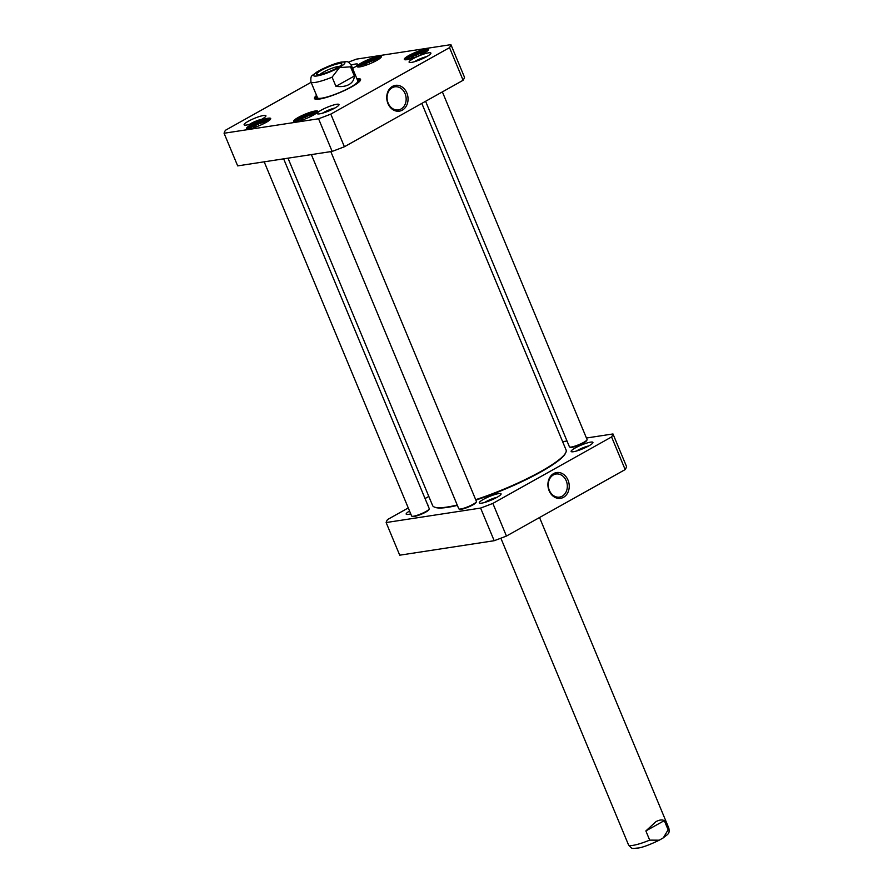 <?xml version="1.0" encoding="UTF-8"?>
<svg xmlns="http://www.w3.org/2000/svg" width="893" height="893" viewBox="0 0 893 893"><rect width="100%" height="100%" fill="white"/><g stroke="black" fill="none" stroke-linecap="round" stroke-linejoin="round"><path stroke-width="1.34" d="M421.82 103.398L566.084 449.972A72.288 12.268 157.4 0 1 565.905 452.338A72.288 12.268 157.4 0 1 475.69 499.678M457.216 505.003A72.288 12.268 157.4 0 1 434.411 507.079A72.288 12.268 157.4 0 1 432.603 505.538L288.004 158.173M434.411 507.079L435.114 507.347A71.753 12.178 -22.6 0 0 457.372 505.382M475.857 500.08A71.753 12.178 -22.6 0 0 565.604 453.03L565.905 452.338M321.167 69.576L316.133 72.456M354.354 76.017C354.153 79.767 352.389 82.614 349.04 84.534C345.624 86.398 341.249 87.001 335.924 86.331L332.096 77.155L339.485 67.589L350.525 66.83L354.354 76.017L335.924 86.331M319.973 74.51A11.43 1.942 157.4 0 1 323.478 72.087A11.43 1.942 157.4 0 1 339.608 66.339M321.391 70.29A13.607 2.311 -22.6 0 0 317.015 74.61A13.607 2.311 -22.6 0 0 330.12 71.228A13.607 2.311 -22.6 0 0 341.762 64.307A13.607 2.311 -22.6 0 0 335.277 64.475A13.607 2.311 -22.6 0 0 321.391 70.29M368.028 64.463L365.192 65.379L364.333 64.586L368.887 62.03L374.323 60.277L375.183 61.07L372.325 62.666M257.385 126.415L254.55 127.331L253.69 126.538L258.256 123.982L263.681 122.218L264.54 123.022L261.682 124.618M304.558 119.182L301.722 120.108L300.852 119.305L305.417 116.76L310.842 114.996L311.702 115.789L308.855 117.385M415.189 57.23L412.354 58.157L411.494 57.364L416.06 54.808L421.485 53.044L422.344 53.837L419.487 55.444M348.27 62.209A122.765 20.84 157.4 0 1 356.452 59.128L450.92 44.65A122.765 20.84 157.4 0 1 449.525 47.642L330.801 114.114A122.765 20.84 157.4 0 1 318.555 118.769L224.076 133.247A122.765 20.84 157.4 0 1 225.471 130.255L311.099 82.312M352.579 68.381A11.799 1.998 -22.6 0 0 357.747 64.687A11.799 1.998 -22.6 0 0 351.217 65.1M321.324 110.107A11.799 1.998 -22.6 0 0 317.528 113.846A11.799 1.998 -22.6 0 0 328.892 110.911A11.799 1.998 -22.6 0 0 338.972 104.916A11.799 1.998 -22.6 0 0 333.357 105.061A11.799 1.998 -22.6 0 0 321.324 110.107M298.217 117.463A13.094 2.221 -22.6 0 0 293.998 121.615A13.094 2.221 -22.6 0 0 306.623 118.356A13.094 2.221 -22.6 0 0 317.819 111.703A13.094 2.221 -22.6 0 0 311.579 111.859A13.094 2.221 -22.6 0 0 298.217 117.463M408.86 55.511A13.094 2.221 -22.6 0 0 404.641 59.675A13.094 2.221 -22.6 0 0 417.254 56.415A13.094 2.221 -22.6 0 0 428.461 49.751A13.094 2.221 -22.6 0 0 422.222 49.908A13.094 2.221 -22.6 0 0 408.86 55.511M316.557 95.439A24.959 4.242 -22.6 0 0 315.084 99.067A24.959 4.242 -22.6 0 0 351.887 86.744A24.959 4.242 -22.6 0 0 360.482 80.169A24.959 4.242 -22.6 0 0 356.854 78.662M361.687 62.744A13.094 2.221 -22.6 0 0 357.479 66.897A13.094 2.221 -22.6 0 0 370.093 63.637A13.094 2.221 -22.6 0 0 381.289 56.985A13.094 2.221 -22.6 0 0 375.06 57.141A13.094 2.221 -22.6 0 0 361.687 62.744M251.056 124.696A13.094 2.221 -22.6 0 0 246.836 128.849A13.094 2.221 -22.6 0 0 259.45 125.589A13.094 2.221 -22.6 0 0 270.657 118.936A13.094 2.221 -22.6 0 0 264.417 119.093A13.094 2.221 -22.6 0 0 251.056 124.696M248.221 121.314A11.799 1.998 -22.6 0 0 244.425 125.053A11.799 1.998 -22.6 0 0 255.789 122.118A11.799 1.998 -22.6 0 0 265.868 116.123A11.799 1.998 -22.6 0 0 260.254 116.269A11.799 1.998 -22.6 0 0 248.221 121.314M413.191 58.67A11.799 1.998 -22.6 0 0 409.396 62.41A11.799 1.998 -22.6 0 0 420.759 59.474A11.799 1.998 -22.6 0 0 430.85 53.48A11.799 1.998 -22.6 0 0 425.224 53.625A11.799 1.998 -22.6 0 0 413.191 58.67M224.076 133.247L237.672 165.886L332.14 151.408A122.765 20.84 -22.6 0 0 344.397 146.753L463.11 80.281A122.765 20.84 -22.6 0 0 464.505 77.289L450.92 44.65M421.909 54.082L421.485 53.044M416.797 56.594L416.06 54.808M368.887 62.03L369.635 63.827M374.747 61.304L374.323 60.277M305.417 116.76L306.165 118.546M311.277 116.034L310.842 114.996M258.256 123.982L259.003 125.779M264.116 123.256L263.681 122.218M405.076 93.631A11.687 9.488 -98.7 0 1 398.378 109.917A11.687 9.488 -98.7 0 1 387.227 99.815A11.687 9.488 -98.7 0 1 394.84 86.822A11.687 9.488 -98.7 0 1 405.076 93.631M406.851 92.961A13.049 10.604 81.3 0 0 388.399 90.617A13.049 10.604 81.3 0 0 396.95 111.178A13.049 10.604 81.3 0 0 406.851 92.961M463.11 80.281L449.525 47.642M344.397 146.753L330.801 114.114M352.456 68.091A9.064 1.54 157.4 0 1 353.695 67.779M414.452 61.717A9.064 1.54 157.4 0 1 415.792 60.914A9.064 1.54 157.4 0 1 426.798 56.583M322.574 113.154A9.064 1.54 157.4 0 1 323.925 112.351A9.064 1.54 157.4 0 1 334.92 108.02M249.471 124.361A9.064 1.54 157.4 0 1 250.821 123.547A9.064 1.54 157.4 0 1 261.828 119.227M294.723 121.738A12.279 2.087 157.4 0 1 298.999 118.133A12.279 2.087 157.4 0 1 310.563 113.177A12.279 2.087 157.4 0 1 317.395 112.306M247.562 128.972A12.279 2.087 157.4 0 1 251.837 125.366A12.279 2.087 157.4 0 1 263.402 120.41A12.279 2.087 157.4 0 1 270.233 119.539M405.366 59.786A12.279 2.087 157.4 0 1 409.641 56.192A12.279 2.087 157.4 0 1 421.206 51.225A12.279 2.087 157.4 0 1 428.026 50.354M358.205 67.02A12.279 2.087 157.4 0 1 362.469 63.414A12.279 2.087 157.4 0 1 374.044 58.458A12.279 2.087 157.4 0 1 380.864 57.587M315.709 99.235A24.144 4.097 157.4 0 1 315.519 98.967A24.144 4.097 157.4 0 1 316.993 96.466M357.289 79.689A24.144 4.097 157.4 0 1 360.102 80.415A24.144 4.097 157.4 0 1 360.158 80.727M332.14 151.408L318.555 118.769M317.104 96.723A22.783 3.862 -22.6 0 0 316.591 97.962A22.783 3.862 -22.6 0 0 326.101 97.516M351.619 86.889A22.783 3.862 -22.6 0 0 358.629 80.459A22.783 3.862 -22.6 0 0 357.401 79.957M317.461 97.549A21.823 3.706 -22.6 0 0 339.083 92.738A21.823 3.706 -22.6 0 0 357.725 80.794M330.801 151.609L476.427 501.453A9.544 1.619 157.4 0 1 476.404 501.766L476.103 502.446A9.008 1.529 157.4 0 1 473 504.824A9.008 1.529 157.4 0 1 459.728 509.267L459.035 508.988A9.544 1.619 157.4 0 1 458.79 508.787L311.356 154.589M476.404 501.766A9.544 1.619 157.4 0 1 473.111 504.277A9.544 1.619 157.4 0 1 459.035 508.988M283.639 158.842L429.265 508.675A9.544 1.619 157.4 0 1 429.232 508.988L428.941 509.68A9.008 1.529 157.4 0 1 425.838 512.046A9.008 1.529 157.4 0 1 412.566 516.489L411.874 516.221A9.544 1.619 157.4 0 1 411.628 516.009L264.194 161.823M429.232 508.988A9.544 1.619 157.4 0 1 425.95 511.499A9.544 1.619 157.4 0 1 411.874 516.221M442.37 91.89L587.058 439.501A9.544 1.619 157.4 0 1 587.036 439.814L586.746 440.495A9.008 1.529 157.4 0 1 583.642 442.872A9.008 1.529 157.4 0 1 570.37 447.315L569.667 447.036A9.544 1.619 157.4 0 1 569.433 446.835L425.593 101.289M587.036 439.814A9.544 1.619 157.4 0 1 583.754 442.325A9.544 1.619 157.4 0 1 569.667 447.036M386.133 522.55L399.718 555.189L494.186 540.712A122.765 20.84 -22.6 0 0 506.443 536.057L625.167 469.584A122.765 20.84 -22.6 0 0 626.562 466.592L612.978 433.953A122.765 20.84 157.4 0 1 611.582 436.945L492.858 503.418A122.765 20.84 157.4 0 1 480.601 508.072L386.133 522.55A122.765 20.84 157.4 0 1 387.529 519.559L408.268 507.95M562.635 441.667L566.999 440.997M586.444 438.016L612.978 433.953M425.046 498.551L428.819 496.441M496.966 497.334A11.799 1.998 -22.6 0 0 501.029 494.22A11.799 1.998 -22.6 0 0 489.397 496.519A11.799 1.998 -22.6 0 0 479.574 503.15A11.799 1.998 -22.6 0 0 496.966 497.334A9.064 1.54 157.4 0 0 485.982 501.654A9.064 1.54 157.4 0 0 484.631 502.469M588.833 445.886A11.799 1.998 -22.6 0 0 592.896 442.783A11.799 1.998 -22.6 0 0 581.265 445.082A11.799 1.998 -22.6 0 0 571.442 451.713A11.799 1.998 -22.6 0 0 588.833 445.886A9.064 1.54 157.4 0 0 577.849 450.217A9.064 1.54 157.4 0 0 576.498 451.021M427.914 505.449A11.799 1.998 -22.6 0 0 427.926 505.427A11.799 1.998 -22.6 0 0 427.635 504.779M409.552 511.03A11.799 1.998 -22.6 0 0 406.471 514.357A11.799 1.998 -22.6 0 0 410.747 513.877M549.329 490.302A11.687 9.488 -98.7 0 1 556.015 474.016A11.687 9.488 -98.7 0 1 567.167 484.129A11.687 9.488 -98.7 0 1 559.554 497.111A11.687 9.488 -98.7 0 1 549.329 490.302M549.128 490.737A13.049 10.604 81.3 0 0 567.58 493.081A13.049 10.604 81.3 0 0 559.018 472.52A13.049 10.604 81.3 0 0 549.128 490.737M492.858 503.418L506.443 536.057M611.582 436.945L625.167 469.584M494.186 540.712L480.601 508.072M645.873 830.936L655.897 821.694C659.268 819.841 662.07 819.484 664.303 820.622L668.12 829.809L663.32 837.846L659.235 840.19L649.691 840.123L645.873 830.936L664.303 820.622M320.554 69.9C329.617 65.513 336.505 62.912 341.215 62.097C348.493 61.639 347.064 60.523 351.239 65.167A21.823 3.706 157.4 0 1 350.525 66.83M332.096 77.155A21.823 3.706 157.4 0 1 310.943 81.944L317.506 97.705M338.983 67.6A16.911 2.869 157.4 0 1 313.756 75.782A16.911 2.869 157.4 0 1 334.975 63.894A16.911 2.869 157.4 0 1 338.983 67.6M360.325 66.796A10.225 1.741 157.4 0 1 369.088 61.226A10.225 1.741 157.4 0 1 379.212 58.938M249.694 128.748A10.225 1.741 157.4 0 1 258.445 123.178A10.225 1.741 157.4 0 1 268.581 120.89M296.856 121.526A10.225 1.741 157.4 0 1 305.618 115.945A10.225 1.741 157.4 0 1 315.742 113.657M407.498 59.574A10.225 1.741 157.4 0 1 416.25 53.993A10.225 1.741 157.4 0 1 426.374 51.716M659.235 840.19C650.171 844.577 643.284 847.178 638.573 847.993C631.284 848.45 632.724 849.567 628.538 844.923A21.823 3.706 -22.6 0 0 649.691 840.123M668.12 829.809A21.823 3.706 -22.6 0 0 668.835 828.146L539.539 517.527M351.239 65.167L357.803 80.928M316.457 72.255C311.813 76.519 310.429 74.554 310.943 81.944M426.887 51.347L419.063 52.888L411.137 56.404L406.873 59.675M379.726 58.57L371.901 60.11L363.976 63.637L359.712 66.908M316.245 113.299L308.42 114.84L300.494 118.356L296.23 121.627M269.083 120.522L261.258 122.062L253.333 125.589L249.069 128.849M316.591 97.962L316.792 99.302M358.629 80.459L359.444 81.553M628.538 844.923L500.873 538.211M668.835 828.146C669.862 834.162 668.143 833.727 663.32 837.835"/></g></svg>
